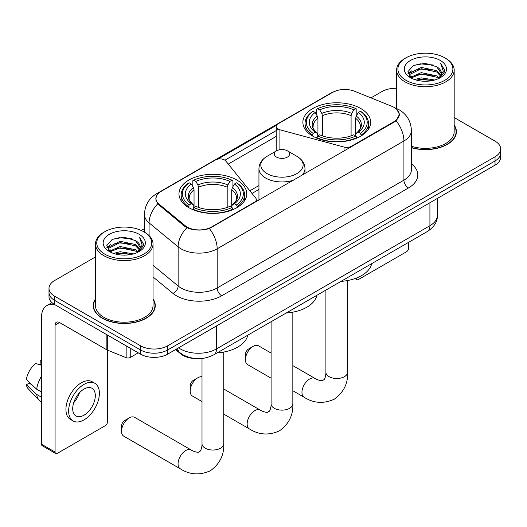 <?xml version="1.0" encoding="UTF-8"?>
<svg xmlns="http://www.w3.org/2000/svg" width="527" height="527" viewBox="0 0 527 527"><rect width="100%" height="100%" fill="white"/><g stroke="black" fill="none" stroke-linecap="round" stroke-linejoin="round"><path stroke-width="0.79" d="M351.272 146.842L351.272 146.328A6.396 3.689 180 0 1 344.045 147.066L279.903 129.794A6.396 3.689 180 0 1 278.085 129.062A6.396 3.689 180 0 1 276.214 126.447A6.396 3.689 180 0 1 278.085 123.838L332.55 92.396A17.266 9.967 0 0 1 354.658 91.276L391.89 106.329A17.266 9.967 0 0 1 394.196 107.449A17.266 9.967 0 0 1 399.255 114.497L399.255 116.019M236.84 180.023A33.893 19.565 0 0 0 199.904 175.781A33.893 19.565 0 0 0 178.982 193.857A33.893 19.565 0 0 0 188.91 207.697A33.893 19.565 0 0 0 225.846 211.933A33.893 19.565 0 0 0 246.768 193.857A33.893 19.565 0 0 0 236.84 180.023M360.738 108.49A33.893 19.565 0 0 0 323.802 104.254A33.893 19.565 0 0 0 302.88 122.33A33.893 19.565 0 0 0 312.807 136.164A33.893 19.565 0 0 0 349.744 140.406A33.893 19.565 0 0 0 370.665 122.33A33.893 19.565 0 0 0 360.738 108.49M211.518 227.012L254.449 202.23A6.396 3.689 180 0 0 256.32 199.621A6.396 3.689 180 0 0 255.72 198.06L225.813 161.025A6.396 3.689 180 0 0 215.49 159.977L161.031 191.42A17.266 9.967 0 0 0 155.972 198.468A17.266 9.967 0 0 0 159.095 204.186L185.168 225.681A17.266 9.967 0 0 0 211.518 227.012L211.518 227.526M351.272 146.328L394.196 121.546A17.266 9.967 0 0 0 399.255 114.497M195.761 358.558A19.183 11.074 180 0 1 180.669 353.841L175.531 349.605M95.473 298.914A31.014 17.905 0 0 0 93.239 305.594A31.014 17.905 0 0 0 102.324 318.255A31.014 17.905 0 0 0 136.118 322.135A31.014 17.905 0 0 0 155.267 305.594A31.014 17.905 0 0 0 153.028 298.914M93.556 307.208A31.014 17.905 0 0 0 93.45 307.682M396.778 109.359L399.479 114.392L396.1 120.716L394.42 121.928L209.351 228.534C202.506 230.595 195.662 230.595 188.818 228.534L184.944 226.57L157.711 203.896L155.748 198.916L156.631 195.741M95.473 256.939L54.617 280.529A19.183 11.074 0 0 0 48.998 288.361L48.998 296.714A19.183 11.074 0 0 0 54.617 304.547L140.531 354.151L140.531 349.974A19.183 11.074 0 0 0 167.658 349.974L495.031 160.966A19.183 11.074 0 0 0 500.65 153.133A19.183 11.074 0 0 1 495.031 160.966L167.658 349.974A19.183 11.074 0 0 1 140.531 349.974L54.617 300.37L140.531 349.974L140.531 345.798A19.183 11.074 0 0 0 167.658 345.798L495.031 156.789A19.183 11.074 0 0 0 500.65 148.957A19.183 11.074 0 0 0 495.031 141.124L454.175 117.534M48.998 292.538A19.183 11.074 0 0 0 54.617 300.37A19.183 11.074 0 0 1 48.998 292.538M217.895 159.108L276.576 125.222M224.917 160.215L278.085 129.517M411.409 147.712A31.014 17.905 0 0 0 456.408 131.73A31.014 17.905 0 0 0 454.175 125.051M396.62 88.299A19.183 11.074 0 0 0 381.989 91.527L370.982 97.877M144.457 228.665L141.302 230.483M48.998 288.361A19.183 11.074 0 0 0 54.617 296.194L140.531 345.798M155.057 307.682A31.014 17.905 0 0 0 154.945 307.208M456.198 133.818A31.014 17.905 0 0 0 456.092 133.338M140.531 354.151A19.183 11.074 0 0 0 167.658 354.151L495.031 165.142A19.183 11.074 0 0 0 500.65 157.309L500.65 148.957M356.166 278.151L356.212 278.184A3.195 1.844 120 0 0 356.878 279.646A3.195 1.844 120 0 0 358.479 279.488L406.403 251.814A3.195 1.844 120 0 0 408.669 247.901L408.669 242.301M405.955 80.295A27.496 15.876 0 0 0 444.841 80.295A27.496 15.876 0 0 0 444.841 57.845L445.743 58.372A28.774 16.614 0 0 1 454.175 70.117A28.774 16.614 0 0 1 436.409 85.466A28.774 16.614 0 0 1 405.052 81.863A28.774 16.614 0 0 1 396.62 70.117A28.774 16.614 0 0 1 405.052 58.372L405.955 57.845A27.496 15.876 0 0 0 405.955 80.295M411.409 146.249A28.774 16.614 0 0 0 454.175 131.73L454.175 70.117M411.409 147.501A30.691 17.72 0 0 0 456.092 131.73A30.691 17.72 0 0 0 454.175 125.558M414.624 79.551L421.257 77.851L434.709 80.005M416.521 80.124L421.257 79.155L432.746 80.493L420.362 79.511L416.653 80.163M410.493 77.423L421.257 72.627L436.699 75.888L439.189 77.943M411.146 77.956L421.257 73.932L436.699 77.192L438.497 78.569M409.598 76.527L409.953 73.062L421.257 67.403L436.699 70.664L440.928 75.46M409.459 75.895L409.953 74.366L421.257 68.714L436.699 71.968L440.625 76.086M438.332 78.701A15.988 9.229 0 0 0 441.382 73.273A15.988 9.229 0 0 0 436.699 66.751L441.376 73.589M440.322 60.46A21.1 12.18 0 0 0 410.52 60.434A21.1 12.18 0 0 0 410.381 77.634A21.1 12.18 0 0 0 410.474 77.686A21.1 12.18 0 0 0 440.407 77.634A21.1 12.18 0 0 0 440.322 60.46M436.699 66.751L425.217 63.319L413.412 65.493L407.938 71.679L411.567 78.266M439.643 78.062L444.742 71.593L444.841 70.434L440.697 63.497L443.306 71.27L438.504 78.622M445.743 58.372L444.841 57.845A27.496 15.876 0 0 0 405.955 57.845M440.697 63.497L444.841 70.697M413.135 65.631L420.362 63.846L433.313 65.005M408.148 74.03L410.507 72.179M415.698 69.972L420.362 69.063L432.851 70.091M415.698 75.19L420.362 74.287L432.851 75.315M408.01 73.516L411.883 70.763M410.072 77.028L411.883 75.987M245.43 359.684L245.43 354.467A4.479 2.582 -60 0 1 248.599 348.986L253.118 346.371A10.869 6.278 120 0 0 245.43 359.684A10.869 6.278 120 0 0 247.683 364.664L271.095 378.182M312.195 135.801L313.104 133.384A30.441 17.575 0 0 1 313.104 111.276L315.199 112.482A27.496 15.876 0 0 0 315.199 132.172L317.267 133.351L317.933 135.814M317.933 134.807L317.933 118.279L317.267 116.045L315.199 112.482M316.72 115.103L316.72 109.188L317.629 108.667A30.441 17.575 0 0 1 355.916 108.667L353.821 109.873A27.496 15.876 0 0 0 319.718 109.873L321.786 113.437L322.458 115.67L322.458 135.88M351.087 135.88L351.087 115.67L351.753 113.437L353.821 109.873M341.002 281.372A35.171 20.303 0 0 0 371.687 263.652M316.72 137.56A31.719 18.313 0 0 0 356.825 137.56L355.916 135.992A30.441 17.575 0 0 1 317.629 135.992L316.72 138.1M356.825 138.1L356.825 137.56M313.104 111.276L312.195 111.796A31.719 18.313 0 0 0 305.054 123.371A31.719 18.313 0 0 0 312.195 134.952M355.916 108.667L356.825 109.188L356.825 115.103M317.629 135.992L319.718 134.78A27.496 15.876 0 0 0 353.821 134.78L355.916 135.992M315.199 132.172L313.104 133.384M319.718 109.873L317.629 108.667M317.267 116.045A24.598 14.203 0 0 0 317.267 133.351L317.379 133.423C313.888 130.044 312.465 127.751 313.11 126.546A23.662 13.662 0 0 1 317.933 118.279M361.344 134.952A31.719 18.313 0 0 0 368.492 123.371A31.719 18.313 0 0 0 361.344 111.796L360.435 111.276A30.441 17.575 0 0 1 360.435 133.384L361.344 135.801M360.435 133.384L358.347 132.172A27.496 15.876 0 0 0 358.347 112.482L360.435 111.276M358.347 112.482L356.278 116.045L355.606 118.279L355.606 134.807L356.278 133.351L358.347 132.172M355.606 118.279A23.662 13.662 0 0 1 360.428 126.546C361.074 127.758 359.651 130.05 356.16 133.423L356.278 133.351A24.598 14.203 0 0 0 356.278 116.045M355.606 135.814L355.606 134.807M271.095 353.077L258.553 345.837A10.869 6.278 120 0 0 253.118 346.371L248.599 348.986M121.539 431.218L121.539 425.994A4.479 2.582 -60 0 1 124.701 420.513L129.227 417.904A10.869 6.278 120 0 0 121.539 431.218A10.869 6.278 120 0 0 123.792 436.191L180.313 468.826A10.869 6.278 -60 0 1 178.646 460.117A10.869 6.278 -60 0 1 185.748 450.532A10.869 6.278 -60 0 1 191.182 449.999C191.788 450.539 195.958 452.423 198.356 452.219L200.346 451.066C201.722 449.096 202.17 444.544 202.006 443.747A10.869 6.278 180 0 0 205.187 448.187A10.869 6.278 180 0 0 220.563 448.187A10.869 6.278 180 0 0 223.751 443.747C224.212 454.999 219.752 463.991 210.365 470.723C199.845 475.486 189.825 474.853 180.313 468.826M188.304 207.335L189.213 204.911A30.441 17.575 0 0 1 189.213 182.803L191.308 184.015A27.496 15.876 0 0 0 191.308 203.705L193.369 204.878L194.041 207.348M194.041 206.34L194.041 189.806L193.369 187.572L191.308 184.015M192.823 186.637L192.823 180.715L193.732 180.194A30.441 17.575 0 0 1 232.018 180.194L229.93 181.407A27.496 15.876 0 0 0 195.827 181.407L197.895 184.964L198.56 187.197L198.56 207.414M227.19 207.414L227.19 187.197L227.862 184.964L229.93 181.407M217.104 352.899A35.171 20.303 0 0 0 247.795 335.185M192.823 209.094A31.719 18.313 0 0 0 232.927 209.094L232.018 207.519A30.441 17.575 0 0 1 193.732 207.519L192.823 209.634M232.927 209.634L232.927 209.094M189.213 182.803L188.304 183.324A31.719 18.313 0 0 0 181.156 194.904A31.719 18.313 0 0 0 188.304 206.479M232.018 180.194L232.927 180.715L232.927 186.637M193.732 207.519L195.827 206.314A27.496 15.876 0 0 0 229.93 206.314L232.018 207.519M191.308 203.705L189.213 204.911M195.827 181.407L193.732 180.194M193.369 187.572A24.598 14.203 0 0 0 193.369 204.878L193.488 204.957C189.99 201.577 188.567 199.278 189.219 198.073A23.662 13.662 0 0 1 194.041 189.806M237.453 206.479A31.719 18.313 0 0 0 244.594 194.904A31.719 18.313 0 0 0 237.453 183.324L236.544 182.803A30.441 17.575 0 0 1 236.544 204.911L237.453 207.335M236.544 204.911L234.449 203.705A27.496 15.876 0 0 0 234.449 184.015L236.544 182.803M234.449 184.015L232.381 187.572L231.715 189.806L231.715 206.34L232.381 204.878L234.449 203.705M231.715 189.806A23.662 13.662 0 0 1 236.537 198.073C237.183 199.285 235.76 201.584 232.269 204.957L232.381 204.878A24.598 14.203 0 0 0 232.381 187.572M231.715 207.348L231.715 206.34M191.182 449.999L134.662 417.364A10.869 6.278 120 0 0 129.227 417.904L124.701 420.513M190.181 391.067L190.181 385.843A4.479 2.582 -60 0 1 193.343 380.362L197.862 377.754A10.869 6.278 120 0 0 190.181 391.067A10.869 6.278 120 0 0 192.427 396.041L202.006 401.574M301.819 175.392A23.023 13.294 0 0 0 304.988 168.66C304.817 163.541 302.129 159.431 296.925 156.335L287.393 150.834A7.674 4.433 0 0 0 276.543 150.834A7.674 4.433 0 0 0 276.543 157.099A7.674 4.433 0 0 0 287.393 157.099A7.674 4.433 0 0 0 287.393 150.834L296.925 156.335A21.146 12.207 0 0 1 296.925 173.607A21.146 12.207 0 0 1 267.018 173.607A21.146 12.207 0 0 1 267.018 156.335C261.807 159.431 259.119 163.541 258.948 168.66A23.023 13.294 0 0 0 265.694 178.06A23.023 13.294 0 0 0 293.625 180.122M286.194 313.012A35.171 20.303 0 0 0 316.885 295.291M202.006 376.759A10.869 6.278 120 0 0 197.862 377.754L193.343 380.362M130.241 348.209L130.241 357.477L138.272 352.846M55.572 305.1A25.579 14.769 -120 0 0 46.804 305.634A25.579 14.769 -120 0 0 41.501 317.34L41.501 444.215L55.071 452.047L55.071 325.172A6.396 3.689 60 0 1 56.396 322.247A6.396 3.689 60 0 1 59.591 322.564L106.869 349.856L106.869 334.717M55.071 452.047A3.195 1.844 120 0 0 55.73 453.51L42.167 445.677A3.195 1.844 -60 0 1 41.501 444.215M55.73 453.51A3.195 1.844 120 0 0 57.331 453.352L105.262 425.684A3.195 1.844 120 0 0 107.521 421.765L107.521 350.159M130.241 357.477A3.195 1.844 180 0 1 126.151 357.688L107.297 350.066A3.195 1.844 180 0 1 106.869 349.856M84.01 415.184A15.988 9.229 120 0 0 94.452 401.1A15.988 9.229 120 0 0 92.001 388.287A15.988 9.229 120 0 0 84.01 389.078A15.988 9.229 120 0 0 73.563 403.168A15.988 9.229 120 0 0 76.013 415.981A15.988 9.229 120 0 0 84.01 415.184M73.681 402.793A15.988 9.229 120 0 0 79.419 392.859M41.501 361.291L40.151 360.876L40.151 364.091L41.501 364.875M94.88 383.307L92.166 381.739A21.739 12.556 120 0 0 81.296 382.813A21.739 12.556 120 0 0 67.094 401.976A21.739 12.556 120 0 0 70.427 419.393L73.134 420.961A21.739 12.556 120 0 0 84.01 419.887A21.739 12.556 120 0 0 98.213 400.724A21.739 12.556 120 0 0 94.88 383.307A21.739 12.556 120 0 0 84.01 384.381A21.739 12.556 120 0 0 69.808 403.537A21.739 12.556 120 0 0 73.134 420.961M41.501 376.238A21.1 12.18 120 0 0 36.706 389.242L26.35 379.559A16.627 9.598 120 0 1 35.625 363.492L41.501 365.27M41.501 392.016L36.706 389.242M31.949 384.796L29.13 383.169L26.35 384.776L36.706 394.466L41.501 397.233M36.706 394.466A21.1 12.18 120 0 0 39.308 400.355A21.1 12.18 120 0 0 40.902 401.614L41.501 401.963M41.501 360.501A16.627 9.598 120 0 0 40.151 360.876M26.35 384.776A16.627 9.598 120 0 0 28.313 388.913L39.308 400.355M104.807 254.166A27.496 15.876 0 0 0 143.693 254.166A27.496 15.876 0 0 0 143.693 231.715A27.496 15.876 0 0 0 143.693 231.709L144.602 232.236A28.774 16.614 0 0 1 153.028 243.981A28.774 16.614 0 0 1 135.261 259.33A28.774 16.614 0 0 1 103.905 255.727A28.774 16.614 0 0 1 95.473 243.981A28.774 16.614 0 0 1 103.905 232.236L104.807 231.715A27.496 15.876 0 0 0 104.807 254.166M95.473 243.981L95.473 305.594A28.774 16.614 0 0 0 103.905 317.34A28.774 16.614 0 0 0 135.261 320.943A28.774 16.614 0 0 0 153.028 305.594L153.028 243.981M95.473 299.428A30.691 17.72 0 0 0 93.556 305.594A30.691 17.72 0 0 0 102.548 318.124A30.691 17.72 0 0 0 135.999 321.964A30.691 17.72 0 0 0 154.945 305.594A30.691 17.72 0 0 0 153.028 299.428M113.476 253.415L120.116 251.715L133.568 253.869M115.38 253.994L120.116 253.019L131.598 254.357M109.339 251.28L120.116 246.491L135.558 249.752L138.041 251.814M110.005 251.827L120.116 247.795L135.558 251.056L137.349 252.433M108.457 250.391L108.812 246.926L120.116 241.274L135.558 244.528L139.787 249.324M108.312 249.758L108.812 248.23L120.116 242.578L135.558 245.832L139.484 249.95M137.191 252.565A15.988 9.229 0 0 0 140.241 247.143A15.988 9.229 0 0 0 135.558 240.615L140.228 247.453M139.174 234.324A21.1 12.18 0 0 0 109.379 234.298A21.1 12.18 0 0 0 109.241 251.498A21.1 12.18 0 0 0 109.333 251.55A21.1 12.18 0 0 0 139.266 251.498A21.1 12.18 0 0 0 139.174 234.324M135.558 240.615L124.069 237.19L112.264 239.357L106.797 245.542L110.42 252.137M138.496 251.926L143.594 245.457L143.7 244.297L139.55 237.367L142.165 245.134L137.356 252.486M144.602 232.236L143.693 231.715A27.496 15.876 0 0 0 104.807 231.715M139.55 237.367L143.693 244.561M111.994 239.495L119.221 237.71L132.172 238.869M107.001 247.894L109.359 246.043M114.557 243.836L119.221 242.927L131.71 243.955M114.557 249.054L119.221 248.151L131.71 249.179M115.512 254.027L119.221 253.375L131.585 254.363M106.869 247.38L110.736 244.627M108.924 250.892L110.736 249.851M254.449 202.743L254.449 202.23M159.095 204.186L159.095 205.26M185.168 225.681L185.168 226.748M394.196 121.546L394.196 122.06M180.669 353.274L180.669 353.841M344.045 151.012L344.045 147.066M279.903 149.701L279.903 129.794M411.409 163.857A31.976 18.458 180 0 1 408.438 187.987L221.696 295.805A6.396 3.689 60 0 1 217.17 287.973L403.919 180.155A25.579 14.769 0 0 0 411.409 169.714L411.409 130.551A25.579 14.769 180 0 1 403.919 140.992A22.384 12.925 -120 0 0 396.1 120.716M221.696 295.805A31.976 18.458 180 0 1 176.479 295.805A31.976 18.458 180 0 1 172.896 293.335L153.028 276.958M186.854 227.756A22.384 14.967 129.5 0 0 178.133 246.84L178.133 285.996A25.579 14.769 0 0 0 180.998 287.973A25.579 14.769 0 0 0 217.17 287.973L217.17 248.81A25.579 14.769 180 0 1 180.998 248.81A25.579 14.769 180 0 1 178.133 246.84L149.082 222.888A25.579 14.769 180 0 1 144.457 214.417L144.457 232.15M411.409 130.551C410.974 121.355 406.936 114.458 399.282 109.866L396.054 108.292A22.384 10.481 112 0 0 395.098 108.015M209.351 228.534A22.384 12.925 60 0 1 217.17 248.81L403.919 140.992L403.919 180.155A6.396 3.689 60 0 0 408.438 187.987M158.996 192.836A22.384 12.925 -120 0 0 156.585 193.725C148.93 198.323 144.892 205.22 144.457 214.417M156.585 193.725L330.89 93.095A22.384 12.925 60 0 1 332.59 92.37M157.711 203.896A22.384 14.967 129.5 0 0 149.082 222.888L149.082 235.589M228.277 164.081L276.214 136.407M167.658 345.798L167.658 354.151M495.031 156.789L495.031 165.142M54.617 296.194L54.617 304.547M153.028 265.298L178.133 285.996A6.396 4.275 -50.5 0 1 172.896 293.335M258.948 185.537L249.844 190.787M178.6 347.833A25.579 14.769 0 0 0 180.32 348.927A25.579 14.769 0 0 0 216.492 348.927L429.92 225.708A25.579 14.769 0 0 0 437.41 215.266C437.594 221.617 434.215 227.045 427.272 231.564L213.843 354.783A12.786 7.385 60 0 0 216.492 348.927L216.492 325.956M429.92 202.737L429.92 225.708A12.786 7.385 60 0 1 427.272 231.564M177.566 348.433A12.786 8.557 129.5 0 0 179.793 352.589L175.913 349.388M347.642 280.522L347.642 372.22A10.869 6.278 180 0 1 344.46 376.653A10.869 6.278 180 0 1 329.085 376.653A10.869 6.278 180 0 1 325.903 372.22C326.068 373.011 325.614 377.569 324.237 379.539L322.247 380.685C319.849 380.896 315.68 379.005 315.074 378.465L292.841 365.626M347.642 372.22C348.11 383.465 343.644 392.463 334.263 399.196C323.743 403.959 313.723 403.326 304.204 397.299A10.869 6.278 -60 0 1 302.538 388.583A10.869 6.278 -60 0 1 309.639 379.005A10.869 6.278 -60 0 1 315.074 378.465M351.087 115.67A23.662 13.662 0 0 0 322.458 115.67M351.753 113.437A24.598 14.203 0 0 0 321.786 113.437M227.19 187.197A23.662 13.662 0 0 0 198.56 187.197M227.862 184.964A24.598 14.203 0 0 0 197.895 184.964M292.841 312.162L292.841 403.86A10.869 6.278 180 0 1 289.652 408.293A10.869 6.278 180 0 1 274.284 408.293A10.869 6.278 180 0 1 271.095 403.86C271.26 404.65 270.812 409.209 269.435 411.179L267.446 412.325C265.048 412.536 260.878 410.645 260.272 410.105L223.751 389.018M292.841 403.86C293.302 415.105 288.842 424.103 279.455 430.836C268.935 435.598 258.922 434.966 249.403 428.938A10.869 6.278 -60 0 1 247.736 420.223A10.869 6.278 -60 0 1 254.837 410.645A10.869 6.278 -60 0 1 260.272 410.105M55.071 325.172L59.591 322.564M107.297 334.961L107.297 350.066M126.151 357.688L126.151 345.844M276.214 151.025L276.214 126.447M155.972 198.468L155.972 200.589M256.32 201.663L256.32 199.621M330.89 93.095L336.74 90.618M396.054 108.292L394.664 107.725M258.948 189.43L251.992 193.442M213.843 354.783C203.554 359.954 193.264 359.954 182.968 354.783L179.793 352.589M437.41 215.266L437.41 198.409M356.878 279.646L355.014 278.572M456.092 134.293L456.092 131.73M409.413 76.303L409.413 75.242M396.62 108.529L396.62 70.117M304.204 397.299L292.841 390.731M305.054 129.227L305.054 123.371M368.492 129.227L368.492 123.371M325.903 290.087L325.903 372.22M223.751 352.056L223.751 443.747M181.156 200.754L181.156 194.904M244.594 200.754L244.594 194.904M202.006 358.472L202.006 443.747M249.403 428.938L223.751 414.123M304.988 173.561L304.988 168.66M258.948 200.141L258.948 168.66M276.543 150.834L267.018 156.335M271.095 321.727L271.095 403.86M46.804 305.634L51.975 302.643M154.945 308.157L154.945 305.594M108.266 250.167L108.266 249.106M93.556 308.157L93.556 305.594"/></g></svg>
